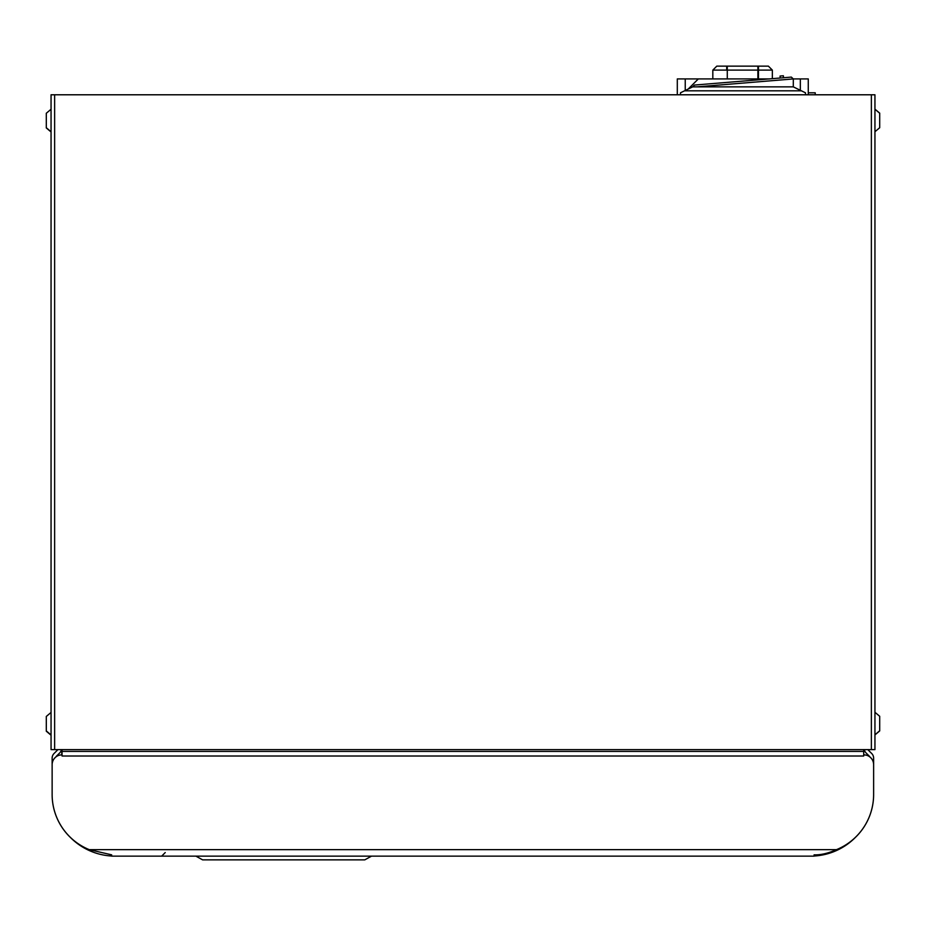 <?xml version="1.0" encoding="UTF-8"?>
<svg xmlns="http://www.w3.org/2000/svg" width="926" height="926" viewBox="0 0 926 926"><rect width="100%" height="100%" fill="white"/><g stroke="black" fill="none" stroke-linecap="round" stroke-linejoin="round"><path stroke-width="1.39" d="M69.635 836.653A63.095 63.095 0 0 0 111.664 856.029L111.664 854.848L111.664 856.133L814.093 856.133L814.093 854.848C820.772 855.068 828.249 853.332 836.514 849.64A59.53 59.53 0 0 0 873.623 794.485L873.623 764.726A9.92 9.92 0 0 0 866.481 755.199L863.9 754.806A9.92 9.92 0 0 0 863.703 754.806L863.703 756.01L62.054 756.01L62.054 749.609M863.703 749.609L863.703 754.806M62.054 754.806A9.92 9.92 0 0 0 61.822 754.806L59.276 755.199A9.92 9.92 0 0 0 52.134 764.726L52.134 794.485A59.53 59.53 0 0 0 89.243 849.64L111.664 854.848M57.701 749.609A2.928 2.928 0 0 1 57.111 750.465L54.032 753.533A6.494 6.494 0 0 0 52.134 758.128L52.134 794.531A59.53 59.53 0 0 0 70.457 837.498M855.3 837.498A59.53 59.53 0 0 0 873.623 794.531L873.623 758.128A6.494 6.494 0 0 0 871.725 753.533L868.646 750.465A2.928 2.928 0 0 1 868.056 749.609M814.093 854.848L814.093 856.029A63.095 63.095 0 0 0 856.122 836.653M866.342 755.199A9.92 9.92 0 0 0 863.9 754.84M61.776 754.84A9.92 9.92 0 0 0 59.414 755.199M869.769 756.878A2.928 2.928 0 0 0 869.201 756.056L866.123 752.988A6.494 6.494 0 0 1 864.34 749.609M61.417 749.609A6.494 6.494 0 0 1 59.634 752.988L56.555 756.056A2.928 2.928 0 0 0 55.988 756.878M51.057 94.788L874.943 94.788L874.943 749.609L51.057 749.609L51.057 94.788M874.943 307.108L874.943 315.048M808.271 92.808L815.227 92.808L815.227 94.788L815.227 92.808M61.776 749.609L61.822 754.933M688.226 89.023L698.331 78.918L769.205 78.918M808.271 94.788L808.271 78.918L808.271 94.788L808.271 78.918L793.304 78.918L791.336 77.101L793.304 78.93L696.977 86.859M677.3 78.918L677.3 94.788L677.3 78.918L698.331 78.918M796.429 88.387L798.71 89.498M684.545 90.817L692.683 86.859L793.281 86.859L801.418 90.817L684.545 90.817L680.483 92.808L680.483 94.788M805.493 94.788L805.493 92.808L801.418 90.817M800.77 90.505L798.015 89.162M799.508 89.891L802.773 91.489M793.281 86.859L793.316 79.092A1.979 1.979 -90 0 0 793.304 78.93M694.465 85.065L791.174 77.113L694.465 85.065L692.648 86.87M783.523 77.738L783.361 75.758L780.062 76.036L780.224 78.016M874.943 109.152L879.7 113.146L879.7 127.73L874.943 131.724M874.943 712.291L879.7 716.284L879.7 730.915L874.943 734.92M51.057 131.955L46.3 127.962L46.3 113.25L51.057 109.256M46.3 127.742L51.057 131.735M51.057 735.221L46.3 731.227L46.3 716.446L51.057 712.453M46.3 730.938L51.057 734.931M758.463 78.918L758.463 70.11L772.353 70.11L768.383 66.14L758.463 66.14L768.383 66.14L772.353 70.11L772.353 78.664M716.793 66.14L726.713 66.14L716.793 66.14L712.823 70.11L712.823 78.918M758.463 66.14L758.463 70.11L758.463 66.14L726.713 66.14L726.713 70.11L712.823 70.11M726.713 66.14L726.713 70.11M757.885 78.918L757.885 70.11L727.28 70.11L727.28 78.918M727.28 70.11L727.28 66.14L757.885 66.14L757.885 70.11M283.692 859.86L364.786 859.86L202.609 859.86L195.884 856.133M62.054 751.426L863.703 751.426M836.514 849.64L89.243 849.64M54.634 94.788L54.634 749.609M871.366 94.788L871.366 749.609M800.33 90.297L800.33 78.918M685.24 90.482L685.24 78.918M165.233 852.557L161.668 856.133M879.7 113.238L874.943 109.245M879.7 730.776L874.943 734.769M371.511 856.133L364.786 859.86"/></g></svg>
